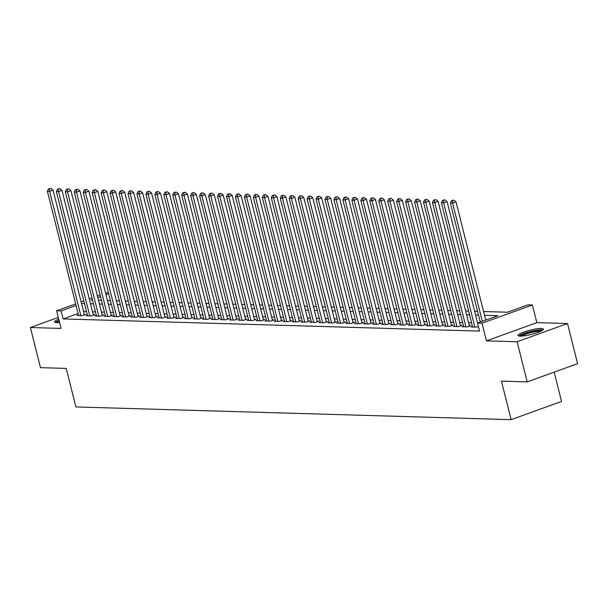 <?xml version="1.0" encoding="UTF-8"?>
<svg xmlns="http://www.w3.org/2000/svg" width="608" height="608" viewBox="0 0 608 608"><rect width="100%" height="100%" fill="white"/><g stroke="black" fill="none" stroke-linecap="round" stroke-linejoin="round"><path stroke-width="0.91" d="M541.302 328.464A13.095 2.212 -14.1 0 0 526.779 331.086A13.095 2.212 -14.1 0 0 517.978 335.494A13.095 2.212 -14.1 0 0 520.053 336.14A13.095 2.212 -14.1 0 0 534.584 333.526A13.095 2.212 -14.1 0 0 543.385 329.11A13.095 2.212 -14.1 0 0 541.302 328.464M58.74 319.132A13.095 2.212 -14.1 0 0 54.538 321.951A13.095 2.212 -14.1 0 0 56.62 322.597A13.095 2.212 -14.1 0 0 59.569 322.445M483.573 311.539L507.505 312.238L527.934 304.851L532.41 304.98L482.015 323.198L477.538 323.068L497.967 315.681L484.515 315.286M536.849 322.635L486.446 340.852L517.119 341.749L527.204 381.885L577.6 363.668L567.522 323.532L536.849 322.635L532.41 304.98M554.169 372.134L561.534 401.44L511.13 419.657L75.901 406.942L66.226 368.41L40.478 367.658L30.4 327.53L61.074 328.426L56.635 310.764L75.681 303.886M105.572 293.079L108.399 292.592M507.543 312.223L483.565 311.516M477.584 311.342L474.612 311.258L477.592 311.364M468.631 311.083L465.652 311M456.707 310.749L459.678 310.84L456.699 310.734M447.746 310.49L450.726 310.574L447.746 310.475M438.794 310.224L441.765 310.316L438.786 310.209M429.841 309.966L432.812 310.05L429.833 309.951M423.852 309.776L420.88 309.685L423.86 309.791M414.899 309.51L411.92 309.426L414.899 309.525M405.946 309.252L402.967 309.168M396.986 308.993L394.014 308.902L396.994 309.008M388.033 308.727L385.054 308.644M376.109 308.393L379.08 308.484L376.101 308.378M367.148 308.134L370.128 308.218L367.148 308.119M358.196 307.868L361.167 307.96L358.188 307.853M349.243 307.61L352.214 307.694L349.235 307.595M343.254 307.42L340.282 307.336L343.262 307.435M334.301 307.162L331.322 307.07L334.301 307.177M325.348 306.896L322.369 306.812M316.388 306.637L313.416 306.546L316.396 306.652M307.435 306.371L304.464 306.288M295.511 306.037L298.482 306.128L295.503 306.022M286.55 305.778L289.53 305.862L286.55 305.763M277.598 305.52L280.569 305.604L277.598 305.497M268.645 305.254L271.616 305.345L268.637 305.239M262.656 305.064L259.684 304.98L262.664 305.079M253.703 304.806L250.732 304.714L253.703 304.821M244.75 304.54L241.771 304.456M235.79 304.281L232.818 304.19L235.798 304.296M226.837 304.015L223.866 303.932M214.913 303.681L217.884 303.772L214.905 303.666M205.952 303.422L208.932 303.506L205.952 303.407M199.971 303.232L197 303.149L199.971 303.248M188.047 302.898L191.018 302.989L188.039 302.883M182.058 302.708L179.086 302.624L182.066 302.723M173.105 302.45L170.134 302.358L173.105 302.465M164.152 302.184L161.173 302.1M155.192 301.925L152.22 301.834L155.2 301.94M146.239 301.659L143.268 301.576M134.315 301.332L137.286 301.416L134.307 301.31M125.354 301.066L128.334 301.158L125.354 301.051M119.373 300.876L116.402 300.793L119.373 300.892M517.119 341.749L567.522 323.532M58.315 317.437L30.4 327.53M472.492 326.473L471.071 326.99L476.444 327.142L478.382 326.443M463.539 326.207L462.11 326.724L467.484 326.884L470.888 325.652L469.323 325.607M454.586 325.949L453.158 326.466L458.531 326.618L461.936 325.386L460.37 325.341M445.626 325.69L444.205 326.2L449.578 326.359L452.983 325.128L451.417 325.082M436.673 325.424L435.244 325.941L440.618 326.101L444.022 324.87L442.457 324.824M427.72 325.166L426.292 325.675L431.665 325.835L435.07 324.604L433.504 324.558M418.76 324.9L417.339 325.417L422.712 325.576L426.117 324.345L424.551 324.3M409.807 324.642L408.378 325.158L413.752 325.31L417.164 324.079L415.591 324.034M400.854 324.376L399.426 324.892L404.799 325.052L408.204 323.821L406.638 323.775M391.894 324.117L390.473 324.634L395.846 324.786L399.251 323.555L397.685 323.509M382.941 323.851L381.512 324.368L386.886 324.528L390.298 323.296L388.725 323.251M373.988 323.593L372.56 324.11L377.933 324.269L381.338 323.038L379.772 322.992M365.028 323.334L363.607 323.844L368.98 324.003L372.385 322.772L370.819 322.726M356.075 323.068L354.646 323.585L360.02 323.745L363.432 322.514L361.859 322.468M347.122 322.81L345.694 323.327L351.067 323.479L354.472 322.248L352.906 322.202M338.162 322.544L336.741 323.061L342.114 323.22L345.519 321.989L343.953 321.944M329.209 322.286L327.78 322.802L333.154 322.954L336.566 321.723L334.993 321.678M320.256 322.02L318.828 322.536L324.201 322.696L327.606 321.465L326.04 321.419M311.296 321.761L309.875 322.278L315.248 322.43L318.653 321.206L317.087 321.153M302.343 321.503L300.914 322.012L306.288 322.172L309.7 320.94L308.127 320.895M293.39 321.237L291.962 321.754L297.335 321.913L300.74 320.682L299.174 320.636M284.43 320.978L283.009 321.495L288.382 321.647L291.787 320.416L290.221 320.37M275.477 320.712L274.056 321.229L279.429 321.389L282.834 320.158L281.261 320.112M266.524 320.454L265.096 320.971L270.469 321.123L273.874 319.892L272.308 319.846M257.572 320.188L256.143 320.705L261.516 320.864L264.921 319.633L263.355 319.588M248.611 319.93L247.19 320.446L252.563 320.598L255.968 319.367L254.395 319.322M239.658 319.671L238.23 320.18L243.603 320.34L247.008 319.109L245.442 319.063M230.706 319.405L229.277 319.922L234.65 320.082L238.055 318.85L236.489 318.805M221.745 319.147L220.324 319.656L225.697 319.816L229.102 318.584L227.529 318.539M212.792 318.881L211.364 319.398L216.737 319.557L220.142 318.326L218.576 318.28M203.84 318.622L202.411 319.139L207.784 319.291L211.189 318.06L209.623 318.014M194.879 318.356L193.458 318.873L198.831 319.033L202.236 317.802L200.663 317.756M185.926 318.098L184.498 318.615L189.871 318.767L193.276 317.536L191.71 317.49M176.974 317.832L175.545 318.349L180.918 318.508L184.323 317.277L182.757 317.232M168.013 317.574L166.592 318.09L171.965 318.25L175.37 317.019L173.797 316.973M159.06 317.315L157.632 317.824L163.005 317.984L166.41 316.753L164.844 316.707M150.108 317.049L148.679 317.566L154.052 317.726L157.457 316.494L155.891 316.449M141.147 316.791L139.726 317.308L145.099 317.46L148.504 316.228L146.931 316.183M132.194 316.525L130.766 317.042L136.139 317.201L139.544 315.97L137.978 315.924M123.242 316.266L121.813 316.783L127.186 316.935L130.591 315.704L129.025 315.658M114.281 316L112.86 316.517L118.233 316.677L121.638 315.446L120.065 315.4M105.328 315.742L103.9 316.259L109.273 316.411L112.678 315.187L111.112 315.134M96.376 315.484L94.947 315.993L100.32 316.152L103.725 314.921L102.159 314.876M87.415 315.218L85.994 315.734L91.367 315.894L94.772 314.663L93.199 314.617M78.098 313.515L63.133 318.926L479.552 331.094L477.538 323.068M477.576 323.053L447.07 201.62L443.665 202.852L474.878 327.096M471.595 322.878L468.616 322.795M462.635 322.62L459.663 322.529M453.682 322.354L450.71 322.27M444.729 322.096L441.75 322.004M435.769 321.83L432.797 321.746M426.816 321.571L423.844 321.48M417.863 321.305L414.884 321.222M408.903 321.047L405.931 320.956M399.95 320.781L396.978 320.697M390.997 320.522L388.018 320.439M382.037 320.264L379.065 320.173M373.084 319.998L370.112 319.914M364.131 319.74L361.152 319.648M355.171 319.474L352.199 319.39M346.218 319.215L343.246 319.124M337.265 318.949L334.286 318.866M328.305 318.691L325.333 318.607M319.352 318.432L316.38 318.341M310.399 318.166L307.42 318.083M301.439 317.908L298.467 317.817M292.486 317.642L289.514 317.558M283.533 317.384L280.554 317.292M274.573 317.118L271.601 317.034M265.62 316.859L262.648 316.776M256.667 316.601L253.688 316.51M247.707 316.335L244.735 316.251M238.754 316.076L235.782 315.985M229.801 315.81L226.822 315.727M220.841 315.552L217.869 315.461M211.888 315.286L208.916 315.202M202.935 315.028L199.956 314.936M193.975 314.762L191.003 314.678M185.022 314.503L182.05 314.42M176.069 314.245L173.09 314.154M167.109 313.979L164.137 313.895M158.156 313.72L155.184 313.629M149.203 313.454L146.224 313.371M140.243 313.196L137.271 313.105M131.29 312.93L128.318 312.846M122.337 312.672L119.358 312.588M113.377 312.413L110.405 312.322M104.424 312.147L101.452 312.064M95.471 311.889L92.492 311.798M86.511 311.623L83.539 311.547M78.462 314.959L77.034 315.476L82.407 315.628L85.812 314.397L84.246 314.351M486.446 340.852L482.015 323.198M63.133 318.926L61.112 310.901L56.635 310.764M527.204 381.885L501.456 381.132L511.13 419.657M92.386 299.592L91.078 300.063L92.515 300.109M98.488 300.284L101.468 300.367M107.449 300.542L110.42 300.633M143.268 301.591L146.239 301.674M161.181 302.115L164.152 302.199M223.866 303.947L226.837 304.03M241.779 304.471L244.75 304.555M304.464 306.303L307.435 306.386M322.377 306.827L325.348 306.911M385.062 308.659L388.033 308.742M402.975 309.183L405.946 309.267M465.66 311.015L468.631 311.098M108.68 293.702L105.974 294.682M100.533 296.651L97.827 297.631M81.122 301.918L83.828 300.937M89.27 298.969L91.983 297.988M97.424 296.028L100.13 295.047M84.497 303.597L81.525 303.521M76.084 305.49L61.112 310.901M478.534 315.111L475.555 315.028M469.574 314.853L466.602 314.762M460.621 314.587L457.649 314.503M451.668 314.328L448.689 314.245M442.708 314.07L439.736 313.979M433.755 313.804L430.783 313.72M424.802 313.546L421.823 313.454M415.842 313.28L412.87 313.196M406.889 313.021L403.917 312.93M397.936 312.755L394.957 312.672M388.976 312.497L386.004 312.413M380.023 312.238L377.051 312.147M371.07 311.972L368.091 311.889M362.11 311.714L359.138 311.623M353.157 311.448L350.185 311.364M344.204 311.19L341.225 311.098M335.244 310.924L332.272 310.84M326.291 310.665L323.319 310.574M317.338 310.399L314.359 310.316M308.378 310.141L305.406 310.057M299.425 309.882L296.453 309.791M290.472 309.616L287.493 309.533M281.512 309.358L278.54 309.267M272.559 309.092L269.587 309.008M263.606 308.834L260.627 308.742M254.646 308.568L251.674 308.484M245.693 308.309L242.721 308.226M236.74 308.051L233.761 307.96M227.78 307.785L224.808 307.701M218.827 307.526L215.855 307.435M209.874 307.26L206.895 307.177M200.914 307.002L197.942 306.911M191.961 306.736L188.989 306.652M183.008 306.478L180.029 306.394M174.055 306.219L171.076 306.128M165.095 305.953L162.123 305.87M156.142 305.695L153.163 305.604M147.189 305.429L144.21 305.345M138.229 305.17L135.257 305.079M129.276 304.904L126.297 304.821M120.323 304.646L117.344 304.555M111.363 304.38L108.391 304.296M102.41 304.122L99.431 304.038M93.457 303.863L90.478 303.772M83.562 311.539L81.548 303.514M84.39 314.914L53.04 190.106L49.636 191.338L80.841 315.582M49.461 188.86L50.821 188.366L48.564 188.837L49.461 188.86L49.636 191.338L47.394 191.269L78.599 315.522M53.04 190.106L50.821 188.366M48.564 188.837L47.394 191.269M56.582 322.597A11.332 1.915 165.9 0 1 59.158 320.819M59.417 321.83A10.496 1.771 -14.1 0 0 58.17 322.567M59.067 320.439A13.011 2.196 -14.1 0 0 55.328 322.46M520.015 336.14A11.332 1.915 165.9 0 1 521.17 335.099A11.332 1.915 165.9 0 1 532.752 331.216A11.332 1.915 165.9 0 1 541.888 330.646M540.466 331.375A10.496 1.771 -14.1 0 0 531.392 332.515A10.496 1.771 -14.1 0 0 522.097 335.791A10.496 1.771 -14.1 0 0 521.611 336.11M542.921 329.931A13.011 2.196 -14.1 0 0 531.81 331.132A13.011 2.196 -14.1 0 0 519.711 335.32A13.011 2.196 -14.1 0 0 518.768 336.004M93.343 315.172L61.993 190.365L58.588 191.596L89.794 315.848M58.414 189.126L59.774 188.632L57.517 189.096L58.414 189.126L58.588 191.596L56.346 191.535L87.56 315.78M61.993 190.365L59.774 188.632M57.517 189.096L56.346 191.535M102.296 315.438L70.946 190.631L67.541 191.862L98.754 316.107M67.366 189.384L68.734 188.89L66.477 189.362L67.366 189.384L67.541 191.862L65.307 191.794L96.512 316.038M70.946 190.631L68.734 188.89M66.477 189.362L65.307 191.794M111.256 315.696L79.906 190.889L76.502 192.12L107.707 316.365M76.327 189.643L77.687 189.156L75.43 189.62L76.327 189.643L76.502 192.12L74.26 192.06L105.465 316.304M79.906 190.889L77.687 189.156M75.43 189.62L74.26 192.06M120.209 315.962L88.859 191.155L85.454 192.386L116.66 316.631M85.28 189.909L86.64 189.415L84.383 189.878L85.28 189.909L85.454 192.386L83.212 192.318L114.426 316.563M88.859 191.155L86.64 189.415M84.383 189.878L83.212 192.318M129.162 316.221L97.812 191.414L94.407 192.645L125.62 316.89M94.232 190.167L95.6 189.681L93.343 190.144L94.232 190.167L94.407 192.645L92.173 192.576L123.378 316.829M97.812 191.414L95.6 189.681M93.343 190.144L92.173 192.576M138.122 316.487L106.772 191.68L103.368 192.903L134.573 317.156M103.193 190.433L104.553 189.939L102.296 190.403L103.193 190.433L103.368 192.903L101.126 192.842L132.331 317.087M106.772 191.68L104.553 189.939M102.296 190.403L101.126 192.842M147.075 316.745L115.725 191.938L112.32 193.169L143.526 317.414M112.146 190.692L113.506 190.198L111.249 190.669L112.146 190.692L112.32 193.169L110.078 193.101L141.292 317.353M115.725 191.938L113.506 190.198M111.249 190.669L110.078 193.101M156.028 317.011L124.678 192.196L121.273 193.428L152.486 317.68M121.098 190.958L122.466 190.464L120.209 190.927L121.098 190.958L121.273 193.428L119.039 193.367L150.244 317.612M124.678 192.196L122.466 190.464M120.209 190.927L119.039 193.367M164.988 317.27L133.638 192.462L130.234 193.694L161.439 317.938M130.059 191.216L131.419 190.722L129.162 191.193L130.059 191.216L130.234 193.694L127.992 193.625L159.197 317.87M133.638 192.462L131.419 190.722M129.162 191.193L127.992 193.625M173.941 317.528L142.591 192.721L139.186 193.952L170.392 318.204M139.012 191.474L140.372 190.988L138.115 191.452L139.012 191.474L139.186 193.952L136.944 193.891L168.158 318.136M142.591 192.721L140.372 190.988M138.115 191.452L136.944 193.891M182.894 317.794L151.544 192.987L148.139 194.218L179.352 318.463M147.964 191.74L149.332 191.246L147.075 191.71L147.964 191.74L148.139 194.218L145.905 194.15L177.11 318.394M151.544 192.987L149.332 191.246M147.075 191.71L145.905 194.15M191.854 318.052L160.504 193.245L157.1 194.476L188.305 318.721M156.925 191.999L158.285 191.512L156.028 191.976L156.925 191.999L157.1 194.476L154.858 194.408L186.063 318.66M160.504 193.245L158.285 191.512M156.028 191.976L154.858 194.408M200.807 318.318L169.457 193.511L166.052 194.742L197.258 318.987M165.878 192.265L167.238 191.771L164.981 192.234L165.878 192.265L166.052 194.742L163.81 194.674L195.024 318.919M169.457 193.511L167.238 191.771M164.981 192.234L163.81 194.674M209.76 318.577L178.41 193.77L175.005 195.001L206.218 319.246M174.83 192.523L176.198 192.029L173.941 192.5L174.83 192.523L175.005 195.001L172.771 194.932L203.976 319.185M178.41 193.77L176.198 192.029M173.941 192.5L172.771 194.932M218.72 318.843L187.37 194.028L183.966 195.259L215.171 319.512M183.791 192.789L185.151 192.295L182.894 192.759L183.791 192.789L183.966 195.259L181.724 195.198L212.929 319.443M187.37 194.028L185.151 192.295M182.894 192.759L181.724 195.198M227.673 319.101L196.323 194.294L192.918 195.525L224.124 319.77M192.744 193.048L194.104 192.554L191.847 193.025L192.744 193.048L192.918 195.525L190.676 195.457L221.89 319.709M196.323 194.294L194.104 192.554M191.847 193.025L190.676 195.457M236.626 319.36L205.276 194.552L201.871 195.784L233.084 320.036M201.696 193.314L203.064 192.82L200.8 193.283L201.696 193.314L201.871 195.784L199.637 195.723L230.842 319.968M205.276 194.552L203.064 192.82M200.8 193.283L199.637 195.723M245.586 319.626L214.236 194.818L210.832 196.05L242.037 320.294M210.657 193.572L212.017 193.078L209.76 193.549L210.657 193.572L210.832 196.05L208.59 195.981L239.795 320.226M214.236 194.818L212.017 193.078M209.76 193.549L208.59 195.981M254.539 319.884L223.189 195.077L219.784 196.308L250.99 320.553M219.61 193.83L220.97 193.344L218.713 193.808L219.61 193.83L219.784 196.308L217.542 196.247L248.756 320.492M223.189 195.077L220.97 193.344M218.713 193.808L217.542 196.247M263.492 320.15L232.142 195.343L228.737 196.574L259.95 320.819M228.562 194.096L229.93 193.602L227.666 194.066L228.562 194.096L228.737 196.574L226.503 196.506L257.708 320.75M232.142 195.343L229.93 193.602M227.666 194.066L226.503 196.506M272.452 320.408L241.102 195.601L237.698 196.832L268.903 321.077M237.523 194.355L238.883 193.861L236.626 194.332L237.523 194.355L237.698 196.832L235.456 196.764L266.661 321.016M241.102 195.601L238.883 193.861M236.626 194.332L235.456 196.764M281.405 320.674L250.055 195.86L246.65 197.091L277.856 321.343M246.476 194.621L247.836 194.127L245.579 194.59L246.476 194.621L246.65 197.091L244.408 197.03L275.622 321.275M250.055 195.86L247.836 194.127M245.579 194.59L244.408 197.03M290.358 320.933L259.008 196.126L255.603 197.357L286.816 321.602M255.428 194.879L256.796 194.385L254.532 194.856L255.428 194.879L255.603 197.357L253.369 197.288L284.574 321.541M259.008 196.126L256.796 194.385M254.532 194.856L253.369 197.288M299.318 321.191L267.968 196.384L264.564 197.615L295.769 321.868M264.389 195.145L265.749 194.651L263.492 195.115L264.389 195.145L264.564 197.615L262.322 197.554L293.527 321.799M267.968 196.384L265.749 194.651M263.492 195.115L262.322 197.554M308.271 321.457L276.921 196.65L273.516 197.881L304.722 322.126M273.342 195.404L274.702 194.91L272.445 195.381L273.342 195.404L273.516 197.881L271.274 197.813L302.488 322.058M276.921 196.65L274.702 194.91M272.445 195.381L271.274 197.813M317.224 321.716L285.874 196.908L282.469 198.14L313.682 322.384M282.294 195.662L283.662 195.176L281.398 195.639L282.294 195.662L282.469 198.14L280.235 198.079L311.44 322.324M285.874 196.908L283.662 195.176M281.398 195.639L280.235 198.079M326.184 321.982L294.834 197.174L291.43 198.406L322.635 322.65M291.255 195.928L292.615 195.434L290.358 195.898L291.255 195.928L291.43 198.406L289.188 198.337L320.393 322.582M294.834 197.174L292.615 195.434M290.358 195.898L289.188 198.337M335.137 322.24L303.787 197.433L300.382 198.664L331.588 322.909M300.208 196.186L301.568 195.7L299.311 196.164L300.208 196.186L300.382 198.664L298.14 198.596L329.354 322.848M303.787 197.433L301.568 195.7M299.311 196.164L298.14 198.596M344.09 322.506L312.74 197.699L309.335 198.93L340.548 323.175M309.16 196.452L310.528 195.958L308.264 196.422L309.16 196.452L309.335 198.93L307.101 198.862L338.306 323.106M312.74 197.699L310.528 195.958M308.264 196.422L307.101 198.862M353.05 322.764L321.7 197.957L318.296 199.188L349.501 323.433M318.121 196.711L319.481 196.217L317.224 196.688L318.121 196.711L318.296 199.188L316.054 199.12L347.259 323.372M321.7 197.957L319.481 196.217M317.224 196.688L316.054 199.12M362.003 323.03L330.653 198.216L327.248 199.447L358.454 323.699M327.074 196.977L328.434 196.483L326.177 196.946L327.074 196.977L327.248 199.447L325.006 199.386L356.22 323.631M330.653 198.216L328.434 196.483M326.177 196.946L325.006 199.386M370.956 323.289L339.606 198.482L336.201 199.713L367.414 323.958M336.026 197.235L337.387 196.741L335.13 197.212L336.026 197.235L336.201 199.713L333.967 199.644L365.172 323.889M339.606 198.482L337.387 196.741M335.13 197.212L333.967 199.644M379.916 323.547L348.566 198.74L345.162 199.971L376.367 324.224M344.987 197.494L346.347 197.007L344.09 197.471L344.987 197.494L345.162 199.971L342.92 199.91L374.125 324.155M348.566 198.74L346.347 197.007M344.09 197.471L342.92 199.91M388.869 323.813L357.519 199.006L354.114 200.237L385.32 324.482M353.94 197.76L355.3 197.266L353.043 197.729L353.94 197.76L354.114 200.237L351.872 200.169L383.086 324.414M357.519 199.006L355.3 197.266M353.043 197.729L351.872 200.169M397.822 324.072L366.472 199.264L363.067 200.496L394.28 324.74M362.892 198.018L364.253 197.532L361.996 197.995L362.892 198.018L363.067 200.496L360.833 200.435L392.038 324.68M366.472 199.264L364.253 197.532M361.996 197.995L360.833 200.435M406.782 324.338L375.432 199.53L372.028 200.762L403.233 325.006M371.853 198.284L373.213 197.79L370.956 198.254L371.853 198.284L372.028 200.762L369.786 200.693L400.991 324.938M375.432 199.53L373.213 197.79M370.956 198.254L369.786 200.693M415.735 324.596L384.385 199.789L380.98 201.02L412.186 325.265M380.806 198.542L382.166 198.048L379.909 198.52L380.806 198.542L380.98 201.02L378.738 200.952L409.952 325.204M384.385 199.789L382.166 198.048M379.909 198.52L378.738 200.952M424.688 324.862L393.338 200.047L389.933 201.278L421.146 325.531M389.758 198.808L391.119 198.314L388.862 198.778L389.758 198.808L389.933 201.278L387.699 201.218L418.904 325.462M393.338 200.047L391.119 198.314M388.862 198.778L387.699 201.218M433.648 325.12L402.298 200.313L398.886 201.544L430.099 325.789M398.719 199.067L400.079 198.573L397.822 199.044L398.719 199.067L398.886 201.544L396.652 201.476L427.857 325.728M402.298 200.313L400.079 198.573M397.822 199.044L396.652 201.476M442.601 325.379L411.251 200.572L407.846 201.803L439.052 326.055M407.672 199.333L409.032 198.839L406.775 199.302L407.672 199.333L407.846 201.803L405.604 201.742L436.818 325.987M411.251 200.572L409.032 198.839M406.775 199.302L405.604 201.742M451.554 325.645L420.204 200.838L416.799 202.069L448.012 326.314M416.624 199.591L417.985 199.097L415.728 199.568L416.624 199.591L416.799 202.069L414.565 202L445.77 326.245M420.204 200.838L417.985 199.097M415.728 199.568L414.565 202M460.514 325.903L429.164 201.096L425.752 202.327L456.965 326.572M425.585 199.85L426.945 199.363L424.688 199.827L425.585 199.85L425.752 202.327L423.518 202.266L454.723 326.511M429.164 201.096L426.945 199.363M424.688 199.827L423.518 202.266M469.467 326.169L438.117 201.362L434.712 202.593L465.918 326.838M434.538 200.116L435.898 199.622L433.641 200.085L434.538 200.116L434.712 202.593L432.47 202.525L463.684 326.77M438.117 201.362L435.898 199.622M433.641 200.085L432.47 202.525M443.49 200.374L444.851 199.88L442.594 200.351L443.49 200.374L443.665 202.852L441.431 202.783L472.636 327.036M447.07 201.62L444.851 199.88M442.594 200.351L441.431 202.783M485.724 320.104L456.03 201.879L452.618 203.11L482.319 321.336M452.451 200.64L453.811 200.146L451.554 200.61L452.451 200.64L452.618 203.11L450.384 203.049L480.282 322.073M456.03 201.879L453.811 200.146M451.554 200.61L450.384 203.049"/></g></svg>

